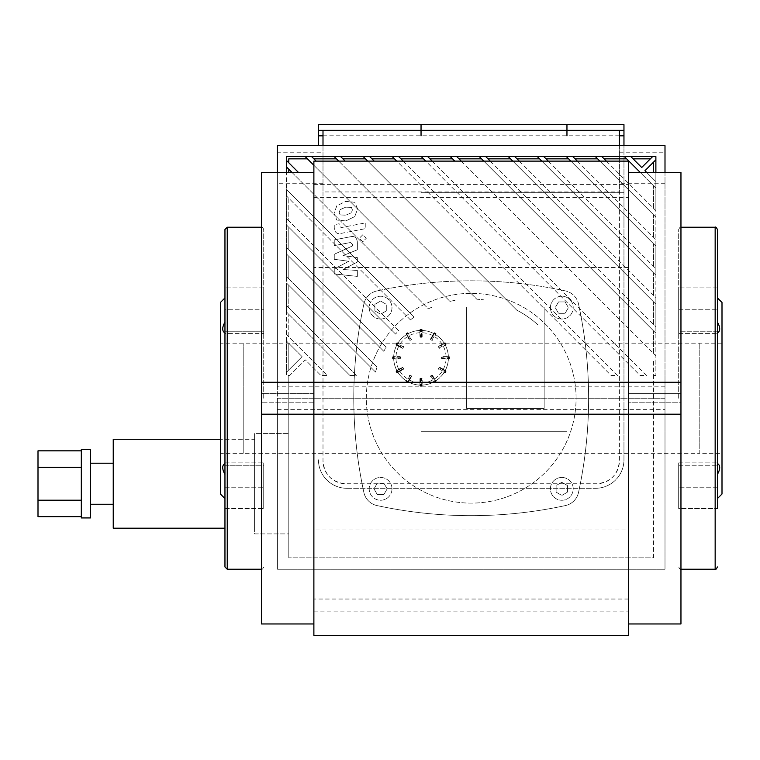 <?xml version="1.0" encoding="UTF-8"?>
<svg xmlns="http://www.w3.org/2000/svg" width="760" height="760" viewBox="0 0 760 760"><rect width="100%" height="100%" fill="white"/><g stroke="black" fill="none" stroke-linecap="round" stroke-linejoin="round"><path stroke-width="0.57" stroke-dasharray="3.8 2.85" d="M393.68 357.77A27.36 27.36 0 0 0 421.325 385.13A27.36 27.36 0 0 0 448.39 357.2A27.36 27.36 0 0 0 420.755 330.41A27.36 27.36 0 0 0 393.68 357.77M397.765 369.892L398.05 370.386L396.074 371.526A0.57 0.57 0 0 1 396.283 370.747A0.57 0.57 0 0 0 396.074 371.526L396.283 370.747L402.202 367.327L396.796 370.452L397.062 370.956A27.36 27.36 0 0 0 397.632 371.944L397.936 372.428L399.912 371.288L403.341 369.303L403.55 368.524A0.57 0.57 0 0 1 403.341 369.303A0.57 0.57 0 0 0 403.55 368.524L402.202 367.327A0.57 0.57 0 0 1 402.981 367.536L403.55 368.524M403.341 369.303L397.423 372.723A0.57 0.57 0 0 1 396.644 372.514L396.074 371.526L396.644 372.514A0.57 0.57 0 0 0 397.423 372.723L396.644 372.514A0.57 0.57 0 0 0 397.423 372.723L397.936 372.428A27.36 27.36 0 0 0 406.381 380.874L406.866 381.178A27.36 27.36 0 0 0 407.854 381.748L408.358 382.014L411.483 376.608L411.274 375.829A0.57 0.57 0 0 1 411.483 376.608A0.57 0.57 0 0 0 411.274 375.829L409.507 375.469A0.57 0.57 0 0 1 410.286 375.259L411.274 375.829M393.699 356.63L393.69 357.2A27.36 27.36 0 0 0 393.69 358.34L393.709 358.91A27.36 27.36 0 0 0 396.796 370.452L396.283 370.747M402.981 367.536A0.57 0.57 0 0 0 402.202 367.327M411.483 376.608L408.063 382.527A0.57 0.57 0 0 1 407.284 382.736L406.296 382.166A0.57 0.57 0 0 1 406.087 381.387L406.942 379.905L407.436 380.19L406.296 382.166L406.087 381.387A0.57 0.57 0 0 0 406.296 382.166L407.284 382.736A0.57 0.57 0 0 0 408.063 382.527L407.284 382.736A0.57 0.57 0 0 0 408.063 382.527L408.358 382.014A27.36 27.36 0 0 0 419.9 385.101L419.9 385.7A0.57 0.57 0 0 0 420.47 386.27A0.57 0.57 0 0 1 419.9 385.7L419.9 378.86A0.57 0.57 0 0 1 420.47 378.29L421.61 378.29A0.57 0.57 0 0 1 422.18 378.86A0.57 0.57 0 0 0 421.61 378.29L420.47 378.29A0.57 0.57 0 0 0 419.9 378.86L419.9 385.101A27.36 27.36 0 0 1 408.358 382.014M406.942 379.905L406.087 381.387M410.286 375.259A0.57 0.57 0 0 0 409.507 375.469M419.9 383.99L420.47 383.99L420.47 386.27L421.61 386.27A0.57 0.57 0 0 0 422.18 385.7L422.18 378.86L422.18 385.7L421.61 386.27A0.57 0.57 0 0 0 422.18 385.7A0.57 0.57 0 0 1 421.61 386.27L421.61 378.29M419.9 385.111L420.47 385.12A27.36 27.36 0 0 0 421.61 385.12L422.18 385.101A27.36 27.36 0 0 0 433.722 382.014L434.226 381.748A27.36 27.36 0 0 0 435.214 381.178L435.698 380.874L434.558 378.898L432.573 375.469L431.794 375.259A0.57 0.57 0 0 1 432.573 375.469A0.57 0.57 0 0 0 431.794 375.259L430.597 376.608A0.57 0.57 0 0 1 430.806 375.829L431.794 375.259M421.61 385.12L421.61 385.7L420.47 385.7L420.47 386.27L421.61 386.27M432.573 375.469L435.993 381.387A0.57 0.57 0 0 1 435.784 382.166L434.796 382.736A0.57 0.57 0 0 1 434.017 382.527L433.162 381.045L433.656 380.76L434.796 382.736L434.017 382.527A0.57 0.57 0 0 0 434.796 382.736L435.784 382.166A0.57 0.57 0 0 0 435.993 381.387L435.784 382.166A0.57 0.57 0 0 0 435.993 381.387L435.698 380.874A27.36 27.36 0 0 0 444.144 372.428L444.448 371.944A27.36 27.36 0 0 0 445.018 370.956L445.284 370.452L439.878 367.327L439.099 367.536A0.57 0.57 0 0 1 439.878 367.327A0.57 0.57 0 0 0 439.099 367.536L438.738 369.303A0.57 0.57 0 0 1 438.529 368.524L439.099 367.536M433.162 381.045L434.017 382.527M430.806 375.829A0.57 0.57 0 0 0 430.597 376.608M439.878 367.327L445.797 370.747A0.57 0.57 0 0 1 446.006 371.526L445.436 372.514A0.57 0.57 0 0 1 444.657 372.723L443.175 371.868L443.46 371.374L445.436 372.514L444.657 372.723A0.57 0.57 0 0 0 445.436 372.514L446.006 371.526A0.57 0.57 0 0 0 445.797 370.747L446.006 371.526A0.57 0.57 0 0 0 445.797 370.747L445.284 370.452A27.36 27.36 0 0 0 448.372 358.91L448.97 358.91A0.57 0.57 0 0 0 449.54 358.34A0.57 0.57 0 0 1 448.97 358.91L442.13 358.91A0.57 0.57 0 0 1 441.56 358.34L441.56 357.2A0.57 0.57 0 0 1 442.13 356.63A0.57 0.57 0 0 0 441.56 357.2L441.56 358.34A0.57 0.57 0 0 0 442.13 358.91L448.372 358.91A27.36 27.36 0 0 1 445.284 370.452M443.175 371.868L444.657 372.723M438.529 368.524A0.57 0.57 0 0 0 438.738 369.303M447.26 358.91L447.26 358.34L449.54 358.34L449.54 357.2A0.57 0.57 0 0 0 448.97 356.63L442.13 356.63L448.97 356.63L449.54 357.2A0.57 0.57 0 0 0 448.97 356.63A0.57 0.57 0 0 1 449.54 357.2L441.56 357.2M448.381 358.91L448.39 358.34A27.36 27.36 0 0 0 448.39 357.2L448.372 356.63A27.36 27.36 0 0 0 445.284 345.087L445.018 344.584A27.36 27.36 0 0 0 444.448 343.596L444.144 343.111L442.168 344.251L438.738 346.237L438.529 347.016A0.57 0.57 0 0 1 438.738 346.237A0.57 0.57 0 0 0 438.529 347.016L439.878 348.213A0.57 0.57 0 0 1 439.099 348.004L438.529 347.016M448.39 357.2L448.97 357.2L448.97 358.34L449.54 358.34L449.54 357.2M438.738 346.237L444.657 342.817A0.57 0.57 0 0 1 445.436 343.026L446.006 344.014A0.57 0.57 0 0 1 445.797 344.793L444.315 345.648L444.03 345.154L446.006 344.014L445.797 344.793A0.57 0.57 0 0 0 446.006 344.014L445.436 343.026A0.57 0.57 0 0 0 444.657 342.817L445.436 343.026A0.57 0.57 0 0 0 444.657 342.817L444.144 343.111A27.36 27.36 0 0 0 435.698 334.666L435.214 334.362A27.36 27.36 0 0 0 434.226 333.792L433.722 333.526L430.597 338.931L430.806 339.71A0.57 0.57 0 0 1 430.597 338.931A0.57 0.57 0 0 0 430.806 339.71L432.573 340.072A0.57 0.57 0 0 1 431.794 340.28L430.806 339.71M444.315 345.648L445.797 344.793M439.099 348.004A0.57 0.57 0 0 0 439.878 348.213M430.597 338.931L434.017 333.013A0.57 0.57 0 0 1 434.796 332.804L435.784 333.374A0.57 0.57 0 0 1 435.993 334.153L435.138 335.635L434.644 335.35L435.784 333.374L435.993 334.153A0.57 0.57 0 0 0 435.784 333.374L434.796 332.804A0.57 0.57 0 0 0 434.017 333.013L434.796 332.804A0.57 0.57 0 0 0 434.017 333.013L433.722 333.526A27.36 27.36 0 0 0 422.18 330.438L422.18 329.84A0.57 0.57 0 0 0 421.61 329.27A0.57 0.57 0 0 1 422.18 329.84L422.18 336.68A0.57 0.57 0 0 1 421.61 337.25L420.47 337.25A0.57 0.57 0 0 1 419.9 336.68A0.57 0.57 0 0 0 420.47 337.25L421.61 337.25A0.57 0.57 0 0 0 422.18 336.68L422.18 330.438A27.36 27.36 0 0 1 433.722 333.526M435.138 335.635L435.993 334.153M431.794 340.28A0.57 0.57 0 0 0 432.573 340.072M422.18 331.55L421.61 331.55L421.61 329.27L420.47 329.27A0.57 0.57 0 0 0 419.9 329.84L419.9 336.68L419.9 329.84L420.47 329.27A0.57 0.57 0 0 0 419.9 329.84A0.57 0.57 0 0 1 420.47 329.27L420.47 337.25M422.18 330.429L421.61 330.419A27.36 27.36 0 0 0 420.47 330.419L419.9 330.438A27.36 27.36 0 0 0 408.358 333.526L407.854 333.792A27.36 27.36 0 0 0 406.866 334.362L406.381 334.666L407.522 336.642L409.507 340.072L410.286 340.28A0.57 0.57 0 0 1 409.507 340.072A0.57 0.57 0 0 0 410.286 340.28L411.483 338.931A0.57 0.57 0 0 1 411.274 339.71L410.286 340.28M420.47 330.419L420.47 329.84L421.61 329.84L421.61 329.27L420.47 329.27M409.507 340.072L406.087 334.153A0.57 0.57 0 0 1 406.296 333.374L407.284 332.804A0.57 0.57 0 0 1 408.063 333.013L408.918 334.495L408.424 334.78L407.284 332.804L408.063 333.013A0.57 0.57 0 0 0 407.284 332.804L406.296 333.374A0.57 0.57 0 0 0 406.087 334.153L406.296 333.374A0.57 0.57 0 0 0 406.087 334.153L406.381 334.666A27.36 27.36 0 0 0 397.936 343.111L397.632 343.596A27.36 27.36 0 0 0 397.062 344.584L396.796 345.087L402.202 348.213L402.981 348.004A0.57 0.57 0 0 1 402.202 348.213A0.57 0.57 0 0 0 402.981 348.004L403.341 346.237A0.57 0.57 0 0 1 403.55 347.016L402.981 348.004M408.918 334.495L408.063 333.013M411.274 339.71A0.57 0.57 0 0 0 411.483 338.931M402.202 348.213L396.283 344.793A0.57 0.57 0 0 1 396.074 344.014L396.644 343.026A0.57 0.57 0 0 1 397.423 342.817L398.905 343.672L398.62 344.166L396.644 343.026L397.423 342.817A0.57 0.57 0 0 0 396.644 343.026L396.074 344.014A0.57 0.57 0 0 0 396.283 344.793L396.074 344.014A0.57 0.57 0 0 0 396.283 344.793L396.796 345.087A27.36 27.36 0 0 0 393.709 356.63L393.11 356.63A0.57 0.57 0 0 0 392.54 357.2A0.57 0.57 0 0 1 393.11 356.63L399.95 356.63A0.57 0.57 0 0 1 400.52 357.2L400.52 358.34A0.57 0.57 0 0 1 399.95 358.91A0.57 0.57 0 0 0 400.52 358.34L400.52 357.2A0.57 0.57 0 0 0 399.95 356.63L393.709 356.63A27.36 27.36 0 0 1 396.796 345.087M398.905 343.672L397.423 342.817M403.55 347.016A0.57 0.57 0 0 0 403.341 346.237M394.82 356.63L394.82 357.2L392.54 357.2L392.54 358.34A0.57 0.57 0 0 0 393.11 358.91L399.95 358.91L393.11 358.91L392.54 358.34A0.57 0.57 0 0 0 393.11 358.91A0.57 0.57 0 0 1 392.54 358.34L400.52 358.34M393.69 358.34L393.11 358.34L393.11 357.2L392.54 357.2L392.54 358.34M466.64 408.5L466.64 307.04L466.64 408.5L544.16 408.5L544.16 307.04L466.64 307.04L544.16 307.04L544.16 408.5L466.64 408.5L544.16 408.5L544.16 307.04L544.16 408.5L466.64 408.5L466.64 307.04L466.64 408.5M323 145.644L323 460.94A22.8 22.8 0 0 0 345.8 483.74L596.6 483.74A22.8 22.8 0 0 0 619.4 460.94L619.4 145.644M323 191.947L323 460.94C324.349 474.781 331.949 482.381 345.8 483.74L596.6 483.74C610.451 482.381 618.051 474.781 619.4 460.94L619.4 191.947L323 191.947L323 130.331L619.4 130.331L619.4 191.947M665 386.84L277.4 386.84L277.4 398.24L665 398.24L665 172.52M277.4 386.84L277.4 172.52M277.4 145.644L277.4 152.779L323 152.779M665 145.644L665 569.24L277.4 569.24L665 569.24L665 398.24L277.4 398.24L277.4 569.24L277.4 152.779M619.4 148.038L323 148.038M466.64 307.04L544.16 307.04L466.64 307.04M421.04 431.3L566.96 431.3L421.04 431.3L421.04 124.64L421.04 431.3L566.96 431.3L566.96 130.131L566.96 431.3L421.04 431.3M566.96 124.64L566.96 130.131L566.96 124.64M623.96 124.64L623.96 459.8A28.5 28.5 0 0 1 595.46 488.3A28.5 28.5 0 0 0 623.96 459.8L623.96 145.644M346.94 488.3L595.46 488.3L346.94 488.3A28.5 28.5 0 0 1 318.44 459.8A28.5 28.5 0 0 0 346.94 488.3M318.44 145.644L318.44 124.64M305.13 156.56L449.939 301.368A99.18 99.18 0 0 1 455.354 300.333A99.18 99.18 0 0 0 449.939 301.368L313.88 165.309M334.153 156.56L476.815 299.221A99.18 99.18 0 0 1 483.92 299.877A99.18 99.18 0 0 0 476.815 299.221L338.713 161.12M363.175 156.56L516.753 310.137A99.18 99.18 0 0 1 537.918 324.852A99.18 99.18 0 0 0 516.753 310.137L367.735 161.12M461.244 161.12L655.88 355.756L655.88 375.44L655.88 156.56L286.52 156.56L286.52 375.44L288.8 375.44L288.8 557.84L288.8 375.44L289.74 375.44L305.311 359.869L320.881 375.44L327.322 375.44L288.8 336.917L288.8 314.345L288.8 336.917L286.52 334.637L327.322 375.44L320.881 375.44L305.311 359.869L289.74 375.44L286.52 375.44L286.52 372.219L302.091 356.649L286.52 341.078L286.52 312.065L349.894 375.44L356.345 375.44L286.52 305.615L356.345 375.44L349.894 375.44L286.52 312.065L286.52 283.043L375.535 372.058A99.18 99.18 0 0 1 377.036 367.108A99.18 99.18 0 0 0 375.535 372.058L286.52 283.043L286.52 276.592L377.036 367.108L286.52 276.592L286.52 247.579L386.156 347.206A99.18 99.18 0 0 0 383.819 351.32A99.18 99.18 0 0 1 386.156 347.206L286.52 247.579L286.52 218.557L398.62 330.647A99.18 99.18 0 0 0 395.58 334.067A99.18 99.18 0 0 1 398.62 330.647L286.52 218.557L286.52 189.534L414.115 317.129A99.18 99.18 0 0 0 410.409 319.874A99.18 99.18 0 0 1 414.115 317.129L286.52 189.534L286.52 172.52M286.52 166.963L428.345 308.798A99.18 99.18 0 0 1 432.801 306.793A99.18 99.18 0 0 0 428.345 308.798L292.077 172.52M298.528 172.52L286.52 160.512M316.141 161.12L311.581 156.56M345.163 161.12L340.603 156.56M369.626 156.56L374.186 161.12M398.639 156.56L617.519 375.44L611.078 375.44L392.198 156.56M403.199 161.12L617.519 375.44L611.078 375.44L396.758 161.12M427.661 156.56L646.542 375.44L640.091 375.44L421.211 156.56M432.221 161.12L646.542 375.44L640.091 375.44L425.771 161.12M456.684 156.56L655.88 355.756L655.88 333.184L479.256 156.56M454.793 161.12L450.233 156.56M410.409 319.874L286.52 195.985L288.8 198.265L288.8 220.837L288.8 198.265L410.409 319.874M485.697 156.56L655.88 326.743L655.88 333.184L483.816 161.12M490.257 161.12L655.88 326.743L655.88 304.171L508.269 156.56M395.58 334.067L286.52 225.007L288.8 227.287L288.8 249.859L288.8 227.287L395.58 334.067M514.719 156.56L655.88 297.72L655.88 304.171L512.829 161.12M519.279 161.12L655.88 297.72L655.88 275.148L537.292 156.56M383.819 351.32L286.52 254.02L288.8 256.3L288.8 278.873L288.8 256.3L383.819 351.32M543.742 156.56L655.88 268.698L655.88 275.148L541.851 161.12M548.302 161.12L655.88 268.698L655.88 246.126L566.314 156.56M572.764 156.56L655.88 239.675L655.88 246.126L570.874 161.12M577.325 161.12L655.88 239.675L655.88 217.113L595.327 156.56M601.778 156.56L655.88 210.662L655.88 217.113L599.887 161.12M606.337 161.12L655.88 210.662L655.88 188.09L624.35 156.56M302.091 356.649L286.52 341.078L286.52 372.219L302.091 356.649M655.88 159.78L644.955 170.715L655.88 181.64L655.88 188.09L640.309 172.52M646.76 172.52L655.88 181.64L655.88 172.52M630.8 156.56L641.725 167.485L652.659 156.56M288.8 343.358L288.8 369.94L288.8 343.358M288.8 285.323L288.8 307.895L288.8 285.323M288.8 169.243L288.8 172.52M653.6 557.84L653.6 359.926L653.6 557.84L288.8 557.84L653.6 557.84M653.6 172.52L653.6 162.06M653.6 208.382L653.6 185.81L653.6 208.382M653.6 237.395L653.6 214.833L653.6 237.395M653.6 266.418L653.6 243.846L653.6 266.418M653.6 295.44L653.6 272.868L653.6 295.44M653.6 324.463L653.6 301.891L653.6 324.463M653.6 353.476L653.6 330.904L653.6 353.476M650.38 158.84L633.08 158.84M307.41 158.84L288.8 158.84L288.8 162.792M626.63 158.84L604.058 158.84M597.607 158.84L575.044 158.84M568.594 158.84L546.022 158.84M539.572 158.84L517 158.84M510.549 158.84L487.977 158.84M481.536 158.84L458.964 158.84M452.513 158.84L429.941 158.84M423.491 158.84L400.919 158.84M394.478 158.84L371.906 158.84M365.455 158.84L342.883 158.84M655.88 375.44L653.6 375.44L655.88 375.44M336.433 158.84L313.861 158.84M288.8 398.24L653.6 398.24L288.8 398.24M81.32 500.194L81.32 450.832L81.32 516.648L81.32 500.194L38 500.194L38 450.832M38 516.648L38 500.194M81.32 467.286L38 467.286M90.44 517.94L90.44 449.54M90.44 463.22L90.44 504.26L90.44 463.22M81.32 517.94L81.32 449.54M113.24 463.22L113.24 504.26L113.24 463.22M224.96 528.2L113.24 528.2L113.24 439.28L254.6 439.28L254.6 528.2L254.6 439.28L220.4 439.28M254.6 533.9L288.8 533.9L288.8 433.58L288.8 533.9L254.6 533.9L254.6 433.58L288.8 433.58L254.6 433.58L254.6 533.9M628.52 267.482L313.88 267.482L313.88 393.68L261.44 393.68L261.44 172.52L313.88 172.52L313.88 197.448L628.52 197.448L628.52 172.52L628.52 635.36M313.88 635.36L313.88 402.8L261.44 402.8L313.88 402.8L313.88 528.998L628.52 528.998M261.44 623.96L261.44 414.2L313.88 414.2L313.88 528.998M313.88 267.482L313.88 393.68L261.44 393.68L261.44 414.2M628.52 172.52L680.96 172.52L680.96 393.68L628.52 393.68L680.96 393.68L680.96 402.8L628.52 402.8L680.96 402.8L680.96 623.96M313.88 414.2L313.88 172.52M313.88 197.448L313.88 161.12L628.52 161.12L628.52 197.448M313.88 611.876L628.52 611.876M628.52 599.032L313.88 599.032M313.88 184.604L628.52 184.604M678.68 398.24L678.68 229.52L678.68 398.24M717.44 287.907L678.68 287.907L717.44 287.907L717.44 331.227L678.68 331.227L678.68 287.907L678.68 333.592L678.68 287.907L678.68 331.227L717.44 331.227L717.44 508.573L717.44 465.253L717.44 508.573L678.68 508.573L678.68 462.887L678.68 508.573L678.68 462.887L678.68 508.573L717.44 508.573M717.44 229.52L717.44 331.227M717.44 322.059L717.44 297.92L717.44 322.059C720.442 327.541 720.442 331.18 717.44 332.966M678.68 309.272L717.44 309.272L678.68 309.272M678.68 465.253L717.44 465.253L678.68 465.253M717.44 487.207L678.68 487.207L717.44 487.207M717.44 474.42C720.442 468.939 720.442 465.3 717.44 463.514M722 302.48L722 494M220.4 453.302L220.4 343.178L220.4 453.302L243.2 453.302L243.2 343.178L243.2 453.302L699.2 453.302L699.2 343.178L699.2 453.302L699.2 343.178L699.2 453.302L722 453.302L722 343.178L722 453.302M263.72 398.24L263.72 229.52L263.72 398.24M263.72 331.227L263.72 287.907L263.72 333.592L263.72 287.907L263.72 331.227L224.96 331.227L224.96 333.592L224.96 287.907L224.96 331.227L263.72 331.227M263.72 465.253L263.72 508.573L263.72 462.887L263.72 465.253L224.96 465.253L224.96 462.887L224.96 465.253L263.72 465.253M224.96 566.96L224.96 229.52M224.96 309.272L224.96 287.907L224.96 309.272L263.72 309.272L224.96 309.272M224.96 508.573L263.72 508.573L224.96 508.573L224.96 465.253M224.96 462.887L263.72 462.887L224.96 462.887L224.96 463.514L224.96 332.966L224.96 333.592L263.72 333.592L224.96 333.592M224.96 322.059C221.958 327.541 221.958 331.18 224.96 332.966M224.96 463.514C221.958 465.3 221.958 468.939 224.96 474.42M224.96 487.207L263.72 487.207L224.96 487.207M220.4 494L220.4 302.48M567.511 485.564L567.511 492.147L567.511 485.564L561.811 482.267L556.111 485.564L556.111 492.147L561.811 495.434L567.511 492.147L561.811 495.434L556.111 492.147L556.111 485.564L561.811 482.267L567.511 485.564M558.524 301.929L565.107 301.929L558.524 301.929L555.227 307.629L558.524 313.329L565.107 313.329L568.394 307.629L565.107 301.929L568.394 307.629L565.107 313.329L558.524 313.329L555.227 307.629L558.524 301.929M374.889 310.916L374.889 304.332L374.889 310.916L380.589 314.212L386.289 310.916L386.289 304.332L380.589 301.045L374.889 304.332L380.589 301.045L386.289 304.332L386.289 310.916L380.589 314.212L374.889 310.916M550.411 307.629A11.4 11.4 0 0 0 567.511 317.499A11.4 11.4 0 0 0 567.511 297.758A11.4 11.4 0 0 0 550.411 307.629A11.4 11.4 0 0 0 567.511 317.499A11.4 11.4 0 0 0 567.511 297.758A11.4 11.4 0 0 0 550.411 307.629M380.589 319.029A11.4 11.4 0 0 0 390.459 301.929A11.4 11.4 0 0 0 370.719 301.929A11.4 11.4 0 0 0 380.589 319.029A11.4 11.4 0 0 0 390.459 301.929A11.4 11.4 0 0 0 370.719 301.929A11.4 11.4 0 0 0 380.589 319.029M561.811 477.451A11.4 11.4 0 0 0 551.94 494.551A11.4 11.4 0 0 0 571.681 494.551A11.4 11.4 0 0 0 561.811 477.451A11.4 11.4 0 0 0 551.94 494.551A11.4 11.4 0 0 0 571.681 494.551A11.4 11.4 0 0 0 561.811 477.451M383.876 494.551L377.292 494.551L383.876 494.551L387.173 488.851L383.876 483.151L377.292 483.151L374.005 488.851L377.292 494.551L374.005 488.851L377.292 483.151L383.876 483.151L387.173 488.851L383.876 494.551M391.989 488.851A11.4 11.4 0 0 0 374.889 478.98A11.4 11.4 0 0 0 374.889 498.721A11.4 11.4 0 0 0 391.989 488.851A11.4 11.4 0 0 0 374.889 478.98A11.4 11.4 0 0 0 374.889 498.721A11.4 11.4 0 0 0 391.989 488.851M576.08 398.24A104.88 104.88 0 0 0 471.2 293.36A104.88 104.88 0 0 0 380.37 450.68A104.88 104.88 0 0 0 562.029 450.68A104.88 104.88 0 0 0 471.2 293.36A104.88 104.88 0 0 0 366.32 398.24A104.88 104.88 0 0 0 471.2 503.12A104.88 104.88 0 0 0 576.08 398.24M376.969 290.918A17.1 17.1 0 0 0 363.878 304.01A17.1 17.1 0 0 1 376.969 290.918A444.856 444.856 0 0 1 565.431 290.918A17.1 17.1 0 0 1 578.521 304.01A17.1 17.1 0 0 0 565.431 290.918A444.856 444.856 0 0 0 376.969 290.918M363.878 304.01A444.856 444.856 0 0 0 363.878 492.47A17.1 17.1 0 0 0 376.969 505.561A444.856 444.856 0 0 0 565.431 505.561A17.1 17.1 0 0 0 578.521 492.47A444.856 444.856 0 0 0 578.521 304.01A444.856 444.856 0 0 1 578.521 492.47A17.1 17.1 0 0 1 565.431 505.561A444.856 444.856 0 0 1 376.969 505.561A17.1 17.1 0 0 1 363.878 492.47A444.856 444.856 0 0 1 363.878 304.01M348.745 261.298L334.257 268.935L348.745 261.298L334.257 259.284L334.257 254.248L352.469 245.955L352.478 244.169L350.398 242.525L334.238 245.632L334.238 239.875L350.778 236.702C354.625 235.847 356.82 237.671 357.361 242.184L357.342 249.812L343.073 255.578L357.342 257.545L357.342 262.048L343.073 269.515L357.342 270.455L357.342 276.402L334.257 273.97L334.257 268.935L334.257 273.97L357.342 276.402L357.342 270.455L343.073 269.515L357.342 262.048L357.342 257.545L343.073 255.578L357.342 249.812L357.361 242.184C356.82 237.671 354.625 235.847 350.778 236.702L334.238 239.875L334.238 245.632L350.398 242.525L352.478 244.169L352.469 245.955L334.257 254.248L334.257 259.284L348.745 261.298M351.405 207.394L352.422 209.902L351.405 207.394L345.819 207.157L351.405 207.394M340.195 209.579L345.819 207.157L340.195 209.579L339.178 212.477L340.195 209.579M340.195 214.938L339.178 212.477L340.195 214.938L345.819 215.175L340.195 214.938M351.405 212.762L345.819 215.175L351.405 212.762L352.422 209.902L351.405 212.762M345.819 220.932L354.768 216.571L345.819 220.932L336.832 220.058L333.991 213.484L336.832 205.761L345.819 201.4L354.768 202.274L357.608 208.895L354.768 216.571L357.608 208.895L354.768 202.274L345.819 201.4L336.832 205.761L333.991 213.484L336.832 220.058L345.819 220.932M340.86 233.434L365.807 228.579L340.86 233.434C337.022 234.298 334.818 232.484 334.257 227.981L334.257 224.703L339.131 223.754L339.131 225.967L341.212 227.601L365.807 222.822L365.807 228.579L365.807 222.822L341.212 227.601L339.131 225.967L339.131 223.754L334.257 224.703L334.257 227.981C334.818 232.484 337.022 234.298 340.86 233.434M362.805 234.755L359.309 238.25L362.805 234.755L366.301 238.25L362.805 241.737L359.309 238.25L362.805 241.737L366.301 238.25L362.805 234.755M243.2 398.24L243.2 453.302L243.2 398.24M402.486 367.821L398.05 370.386L398.62 371.374L403.056 368.809L402.486 367.821M397.632 371.944L397.138 372.229L396.568 371.241L397.062 370.956M398.905 371.868L398.62 371.374L396.644 372.514M410.001 375.753L407.436 380.19L408.424 380.76L410.989 376.323L410.001 375.753M407.854 381.748L407.569 382.242L406.581 381.672L406.866 381.178M408.918 381.045L408.424 380.76L407.284 382.736M422.18 378.86L419.9 378.86M420.47 378.29L420.47 383.99L422.18 383.99M420.47 385.12L419.9 385.7M431.091 376.323L433.656 380.76L434.644 380.19L432.079 375.753L431.091 376.323M435.214 381.178L435.499 381.672L434.511 382.242L434.226 381.748M435.138 379.905L434.644 380.19L435.784 382.166M439.023 368.809L443.46 371.374L444.03 370.386L439.594 367.821L439.023 368.809M445.018 370.956L445.512 371.241L444.942 372.229L444.448 371.944M444.315 369.892L444.03 370.386L446.006 371.526M442.13 356.63L442.13 358.91M441.56 358.34L447.26 358.34L447.26 356.63M448.39 358.34L448.97 358.91M439.594 347.719L444.03 345.154L443.46 344.166L439.023 346.731L439.594 347.719M444.448 343.596L444.942 343.311L445.512 344.299L445.018 344.584M443.175 343.672L443.46 344.166L445.436 343.026M432.079 339.786L434.644 335.35L433.656 334.78L431.091 339.216L432.079 339.786M434.226 333.792L434.511 333.298L435.499 333.868L435.214 334.362M433.162 334.495L433.656 334.78L434.796 332.804M419.9 336.68L422.18 336.68M421.61 337.25L421.61 331.55L419.9 331.55M421.61 330.419L422.18 329.84M410.989 339.216L408.424 334.78L407.436 335.35L410.001 339.786L410.989 339.216M406.866 334.362L406.581 333.868L407.569 333.298L407.854 333.792M406.942 335.635L407.436 335.35L406.296 333.374M403.056 346.731L398.62 344.166L398.05 345.154L402.486 347.719L403.056 346.731M397.062 344.584L396.568 344.299L397.138 343.311L397.632 343.596M397.765 345.648L398.05 345.154L396.074 344.014M445.284 345.087A27.36 27.36 0 0 1 448.372 356.63M435.698 334.666A27.36 27.36 0 0 1 444.144 343.111M408.358 333.526A27.36 27.36 0 0 1 419.9 330.438M397.936 343.111A27.36 27.36 0 0 1 406.381 334.666M396.796 370.452A27.36 27.36 0 0 1 393.709 358.91M406.381 380.874A27.36 27.36 0 0 1 397.936 372.428M433.722 382.014A27.36 27.36 0 0 1 422.18 385.101M444.144 372.428A27.36 27.36 0 0 1 435.698 380.874M398.772 346.227A25.08 25.08 0 0 0 395.988 356.63M407.522 336.642A25.08 25.08 0 0 0 399.912 344.251M419.9 332.719A25.08 25.08 0 0 0 409.498 335.502M432.582 335.502A25.08 25.08 0 0 0 422.18 332.719M442.168 344.251A25.08 25.08 0 0 0 434.558 336.642M446.091 356.63A25.08 25.08 0 0 0 443.308 346.227M443.308 369.312A25.08 25.08 0 0 0 446.091 358.91M434.558 378.898A25.08 25.08 0 0 0 442.168 371.288M422.18 382.822A25.08 25.08 0 0 0 432.582 380.038M409.498 380.038A25.08 25.08 0 0 0 419.9 382.822M399.912 371.288A25.08 25.08 0 0 0 407.522 378.898M399.95 358.91L399.95 356.63M400.52 357.2L394.82 357.2L394.82 358.91M393.69 357.2L393.11 356.63M395.988 358.91A25.08 25.08 0 0 0 398.772 369.312M277.4 409.64L665 409.64M323 183.711L277.4 183.711M665 183.711L619.4 183.711M619.4 135.033L323 135.033M619.4 152.779L665 152.779M421.04 192.745L623.96 192.745L421.04 192.745M318.44 130.131L623.96 130.131M323 135.821L619.4 135.821M653.6 409.64L288.8 409.64M288.8 386.84L653.6 386.84M261.44 382.28L313.88 382.28M628.52 382.28L680.96 382.28M628.52 414.2L680.96 414.2M680.96 398.24L680.96 569.24L680.96 398.24M715.16 569.24L715.16 227.24M261.44 398.24L261.44 569.24L261.44 398.24M227.24 227.24L227.24 569.24M680.96 569.24C680.494 569.876 679.734 569.116 678.68 566.96M680.96 227.24C680.494 226.603 679.734 227.363 678.68 229.52M678.68 333.592L717.44 333.592L678.68 333.592M678.68 462.887L717.44 462.887L678.68 462.887M722 343.178L220.4 343.178M261.44 569.24C261.991 569.819 262.751 569.059 263.72 566.96M261.44 227.24C261.991 226.66 262.751 227.42 263.72 229.52M263.72 287.907L224.96 287.907L263.72 287.907"/><path stroke-width="1.14" d="M619.4 145.644L619.4 130.331M323 130.331L323 145.644M277.4 172.52L277.4 145.644L665 145.644L665 172.52M566.96 130.331L566.96 124.64L566.96 130.331L421.04 130.331L421.04 135.821L421.04 124.64L623.96 124.64L623.96 130.331L566.96 130.331L566.96 135.821L566.96 130.331M318.44 130.331L318.44 124.64L421.04 124.64L421.04 130.331L318.44 130.331L318.44 145.644M623.96 145.644L623.96 130.331M292.077 172.52L286.52 166.963L286.52 160.512L298.528 172.52M313.88 165.309L305.13 156.56L311.581 156.56L316.141 161.12M338.713 161.12L334.153 156.56L340.603 156.56L345.163 161.12M367.735 161.12L363.175 156.56L369.626 156.56L374.186 161.12M396.758 161.12L392.198 156.56L398.639 156.56L403.199 161.12M425.771 161.12L421.211 156.56L427.661 156.56L432.221 161.12M454.793 161.12L450.233 156.56L456.684 156.56L461.244 161.12M483.816 161.12L479.256 156.56L485.697 156.56L490.257 161.12M512.829 161.12L508.269 156.56L514.719 156.56L519.279 161.12M541.851 161.12L537.292 156.56L543.742 156.56L548.302 161.12M570.874 161.12L566.314 156.56L572.764 156.56L577.325 161.12M599.887 161.12L595.327 156.56L601.778 156.56L606.337 161.12M640.309 172.52L624.35 156.56L630.8 156.56L641.725 167.485L652.659 156.56L655.88 156.56L655.88 159.78L644.955 170.715L646.76 172.52M288.8 169.243L288.8 172.52M653.6 172.52L653.6 162.06M633.08 158.84L650.38 158.84M604.058 158.84L626.63 158.84M575.044 158.84L597.607 158.84M546.022 158.84L568.594 158.84M517 158.84L539.572 158.84M487.977 158.84L510.549 158.84M458.964 158.84L481.536 158.84M342.883 158.84L365.455 158.84M313.861 158.84L336.433 158.84M288.8 162.792L288.8 158.84L307.41 158.84M429.941 158.84L452.513 158.84M400.919 158.84L423.491 158.84M371.906 158.84L394.478 158.84M630.8 156.56L652.659 156.56M655.88 159.78L655.88 172.52M601.778 156.56L624.35 156.56M572.764 156.56L595.327 156.56M543.742 156.56L566.314 156.56M514.719 156.56L537.292 156.56M485.697 156.56L508.269 156.56M456.684 156.56L479.256 156.56M286.52 172.52L286.52 166.963M427.661 156.56L450.233 156.56M398.639 156.56L421.211 156.56M369.626 156.56L392.198 156.56M340.603 156.56L363.175 156.56M286.52 160.512L286.52 156.56L305.13 156.56M311.581 156.56L334.153 156.56M81.32 450.832L38 450.832L38 516.648L81.32 516.648M81.32 467.286L38 467.286M81.32 500.194L38 500.194M90.44 449.54L90.44 517.94L81.32 517.94L81.32 449.54L90.44 449.54M113.24 463.22L90.44 463.22M220.4 439.28L113.24 439.28L113.24 528.2L224.96 528.2M680.96 623.96L628.52 623.96L680.96 623.96L680.96 172.52L628.52 172.52M313.88 172.52L261.44 172.52L261.44 414.2L313.88 414.2L313.88 635.36L628.52 635.36L628.52 161.12L313.88 161.12L313.88 414.2L680.96 414.2M313.88 635.36L628.52 635.36M261.44 414.2L261.44 623.96L313.88 623.96L261.44 623.96M717.44 508.573L717.44 229.52C716.385 227.363 715.625 226.603 715.16 227.24L715.16 569.24L680.96 569.24M717.44 331.227L717.44 287.907M717.44 322.059C720.442 327.541 720.442 331.18 717.44 332.966M717.44 463.514C720.442 465.3 720.442 468.939 717.44 474.42M717.44 498.56L722 494L722 302.48L717.44 297.92M227.24 227.24L224.96 229.52L224.96 566.96L227.24 569.24L227.24 227.24L261.44 227.24M224.96 333.592L224.96 462.887M224.96 465.253L224.96 508.573M224.96 474.42C221.958 468.939 221.958 465.3 224.96 463.514M224.96 297.92L220.4 302.48L220.4 494L224.96 498.56M224.96 332.966C221.958 331.18 221.958 327.541 224.96 322.059M619.4 135.821L623.96 135.821M318.44 135.821L323 135.821M261.44 382.28L680.96 382.28M113.24 504.26L90.44 504.26M715.16 227.24L680.96 227.24M715.16 569.24C715.625 569.876 716.385 569.116 717.44 566.96M227.24 569.24L261.44 569.24"/></g></svg>
